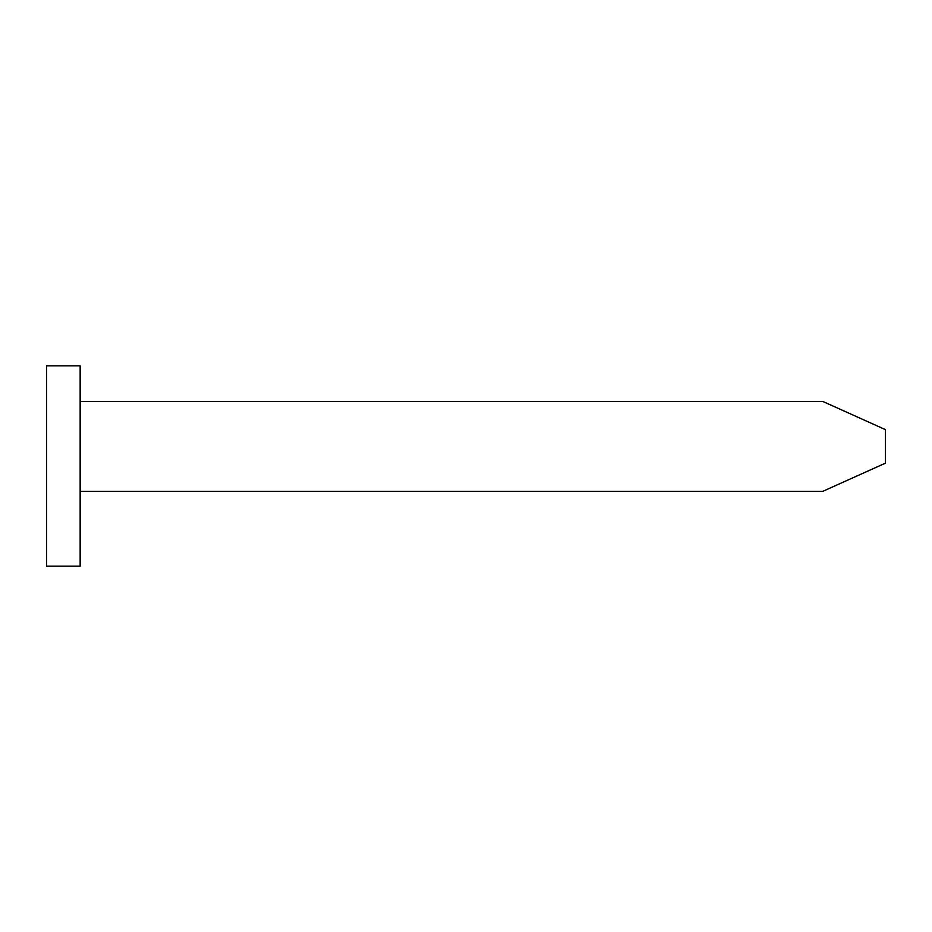 <?xml version="1.0" encoding="UTF-8"?>
<svg xmlns="http://www.w3.org/2000/svg" width="932" height="932" viewBox="0 0 932 932"><rect width="100%" height="100%" fill="white"/><g stroke="black" fill="none" stroke-linecap="round" stroke-linejoin="round"><path stroke-width="1.4" d="M80.152 491.35L822.77 491.35L885.4 463.169L885.4 429.617L822.77 401.436L80.152 401.436M46.6 365.868L80.152 365.868L80.152 566.132L46.6 566.132L46.6 365.868"/></g></svg>
